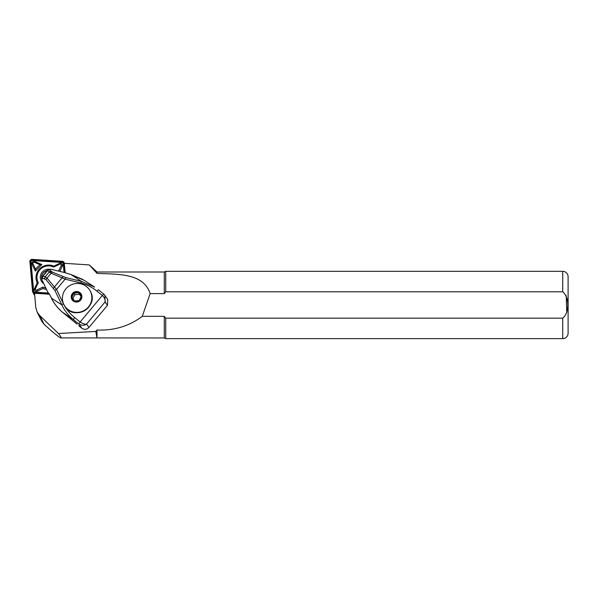 <?xml version="1.0" encoding="UTF-8"?>
<svg xmlns="http://www.w3.org/2000/svg" width="598" height="598" viewBox="0 0 598 598"><rect width="100%" height="100%" fill="white"/><g stroke="black" fill="none" stroke-linecap="round" stroke-linejoin="round"><path stroke-width="0.9" d="M78.659 292.758L74.032 293.147L71.977 297.281L74.548 301.018L79.175 300.63L81.231 296.496L78.659 292.758L79.459 294.328L74.832 294.724L72.881 298.641M80.64 294.029A4.934 4.799 -26.8 0 0 73.838 292.833A4.934 4.799 -26.8 0 0 72.478 299.553A4.934 4.799 -26.8 0 0 79.272 300.749A4.934 4.799 -26.8 0 0 80.64 294.029M64.883 306.236A14.808 14.404 -26.8 0 0 84.482 310.332A14.808 14.404 -26.8 0 0 90.35 291.263A14.808 14.404 -26.8 0 0 89.394 289.641A14.808 14.404 -26.8 0 0 69.787 285.552A14.808 14.404 -26.8 0 0 63.919 304.621A14.808 14.404 -26.8 0 0 64.883 306.236M77.06 324.123L63.687 313.255C58.208 308.792 54.104 303.724 51.376 298.043L49.567 294.276L47.937 292.444L41.867 279.774L47.937 292.444A0.538 0.396 129.1 0 0 48.057 292.706L48.057 292.706A0.538 0.396 129.1 0 0 48.333 292.766M64.629 272.568L71.027 274.579L84.632 280.552L94.671 287.107L81.485 281.404L80.872 282.981C86.516 284.386 91.853 287.092 96.898 291.091L102.34 295.472C104.628 297.714 105.532 299.875 105.076 301.953L104.927 295.337L103.947 294.276A2.153 0.456 128.8 0 0 103.917 294.238L103.917 294.238A2.153 0.456 128.8 0 0 102.34 295.472L80.147 321.978L74.698 317.605C69.704 313.546 65.952 308.942 63.44 303.791L56.533 289.387L47.04 278.137L45.194 276.822L42.705 276.119L47.474 270.431L51.136 273.241L65.092 279.169L80.872 282.981M71.072 274.587L81.485 281.404L65.713 277.592L52.43 272.18L49.514 269.788L50.74 269.197L64.614 272.553A0.538 0.538 0 0 1 64.756 272.606A0.538 0.389 119.3 0 0 64.584 272.568L50.71 269.212L49.223 269.377L50.74 269.197M49.567 294.276L51.51 298.133M41.838 279.849L41.815 278.055L41.867 279.774L42.525 278.137L46.106 279.722L54.934 290.464L61.833 304.868L51.346 298.118C54.014 303.47 57.632 308.105 62.199 312.014L73.547 319.691A2.153 0.456 -51.2 0 1 74.698 317.605M52.43 272.18A2.153 1.241 113.1 0 0 51.136 273.241L47.04 278.137A2.153 1.316 -40.9 0 0 46.106 279.722M96.981 273.368L96.981 272L164.286 272L165.728 271.328L562.718 271.328A5.382 5.382 0 0 1 568.1 276.71L568.1 333.243A5.382 5.382 0 0 1 562.718 338.625L165.728 338.625L164.286 337.952L60.712 337.907C58.798 337.167 53.274 332.652 44.155 324.363L41.763 321.223L37.113 312.029L39.662 315.475L58.432 333.527L95.8 331.419L96.981 337.952L96.981 330.021C114.143 330.701 129.243 326.142 142.272 316.335L150.15 293.611C143.527 272.89 117.627 274.392 96.981 273.368L89.326 264.921L64.315 263.314L65.16 272.838M566.747 312.41L566.239 295.621M165.728 271.328L165.728 291.787L562.718 291.787C569.505 297.169 569.483 312.859 562.718 318.166L165.728 318.166L164.286 316.335L164.286 337.952M165.728 318.166L165.728 338.625M96.981 272L89.326 264.921M164.286 272L164.286 293.611L165.728 291.787M150.15 293.611L164.286 293.611M78.749 325.753L81.821 328.227C84.355 329.887 86.725 329.64 88.915 327.48L86.575 324.041C84.931 324.475 82.786 323.787 80.147 321.978L80.139 321.978A2.153 0.456 -51.2 0 0 78.988 324.064L78.996 324.071C81.777 325.723 84.311 325.716 86.575 324.041L105.076 301.953L107.416 305.391L88.915 327.48M102.34 295.472L102.348 295.472A2.153 0.456 128.8 0 1 103.917 294.238L107.752 299.486L107.416 305.391M49.47 294.209L34.535 293.252L35.79 307.402L37.113 312.029M95.8 331.419L96.981 330.021M58.432 333.527C61.011 336.756 61.773 338.214 60.712 337.907M164.286 316.335L142.272 316.335M47.481 270.498L47.474 270.431A2.153 2.153 0 0 1 48.191 269.87A2.153 1.929 -115.6 0 0 47.526 270.431M103.88 294.216L98.468 289.858A2.153 0.456 128.8 0 0 96.898 291.091M63.44 303.791A2.153 0.501 -25.6 0 0 61.833 304.868C64.382 310.429 68.284 315.37 73.547 319.691L78.988 324.064L81.821 328.227M41.815 278.055L42.361 276.702A2.153 1.727 -158.2 0 0 42.525 278.137A2.153 1.854 -74.7 0 1 42.951 276.209L47.72 270.52A2.153 1.906 135.8 0 1 49.514 269.788A2.153 1.929 -115.6 0 0 48.191 269.87L49.223 269.377M44.768 278.75A2.153 1.854 -74.7 0 1 45.194 276.822L49.2 272.038A2.153 1.906 135.8 0 1 50.994 271.313M53.626 288.393A2.153 1.316 -40.9 0 1 54.56 286.801L62.028 277.891A2.153 1.241 113.1 0 1 63.313 276.822M54.934 290.464A2.153 0.501 -25.6 0 1 56.533 289.387L65.092 279.169L65.713 277.592M98.498 289.895A2.153 0.456 128.8 0 0 98.468 289.858L103.917 294.238M47.952 292.542L47.915 292.519A0.538 0.538 0 0 0 48.057 292.706L49.537 294.351M74.032 293.147L74.832 294.724M81.141 296.772L79.459 294.328M32.965 263.711A1.076 1.046 153.2 0 1 34.385 262.283L39.902 264.69L35.536 269.078L32.965 263.711L32.105 264.398L35.319 271.118L41.853 264.555L34.953 261.535A2.153 2.093 -26.8 0 0 32.105 264.398M43.639 283.601A8.073 7.856 153.2 0 1 49.544 269.25M47.362 270.565A6.997 6.81 -26.8 0 0 41.643 278.937M59.837 271.395L62.282 266.192A2.153 2.093 -26.8 0 0 59.434 263.449L53.82 266.147A12.521 12.177 -26.8 0 0 37.211 282.847L34.594 288.423A2.153 2.093 -26.8 0 0 37.442 291.159L43.049 288.468L42.959 287.07L36.874 289.993A1.076 1.046 153.2 0 1 35.454 288.625L38.287 282.577A11.444 11.13 153.2 0 1 53.685 267.097L59.77 264.174A1.076 1.046 153.2 0 1 61.198 265.542L58.589 271.096M47.227 270.722A6.862 6.675 -26.8 0 0 41.688 278.474M34.714 295.27A2.153 2.093 153.2 0 1 34.026 294.493L32.74 291.959A2.153 2.093 153.2 0 1 32.531 291.219L29.9 261.707A2.153 2.093 153.2 0 1 32.217 259.375L62.282 261.304A2.153 2.093 153.2 0 1 64.233 263.172L65.085 272.793M49.38 294.044L34.475 293.087A2.153 2.093 153.2 0 1 32.74 291.959M48.999 293.491L34.527 292.564A1.615 1.57 153.2 0 1 33.062 291.159L30.431 261.647A1.615 1.57 153.2 0 1 32.172 259.898L62.237 261.827A1.615 1.57 153.2 0 1 63.694 263.232L64.524 272.531M43.049 288.468A12.521 12.177 -26.8 0 0 46.435 289.439M48.46 293.035L34.624 292.145A1.076 1.046 153.2 0 1 33.652 291.211L31.021 261.7A1.076 1.046 153.2 0 1 32.18 260.534L62.244 262.462A1.076 1.046 153.2 0 1 63.216 263.404L64.023 272.411M53.82 266.147L53.685 267.097M37.211 282.847L38.287 282.577M45.769 288.049A11.444 11.13 153.2 0 1 42.959 287.07M41.853 264.555L39.902 264.69M35.319 271.118L35.536 269.078M65.032 306.535A14.808 14.404 -26.8 0 0 84.632 310.631A14.808 14.404 -26.8 0 0 90.5 291.562C99.208 306.692 74.145 321.44 65.04 306.542L64.076 304.92A14.808 14.404 -26.8 0 0 65.032 306.535M72.096 299.807A5.382 5.24 -26.8 0 0 79.527 301.108A5.382 5.24 -26.8 0 0 81.014 293.775A5.382 5.24 -26.8 0 0 73.584 292.474A5.382 5.24 -26.8 0 0 72.096 299.807M51.45 271.671A2.153 1.689 123.1 0 0 49.836 272.516M562.718 271.328L562.718 291.787M39.662 315.475L44.155 324.363M562.718 318.166L562.718 338.625M78.996 324.071A2.153 0.456 -51.2 0 1 80.147 321.978M75.408 322.673L77.007 324.071M37.442 291.159L36.874 289.993M59.434 263.449L59.77 264.174M63.216 263.404L63.694 263.232M62.244 262.462L62.237 261.827M32.18 260.534L32.172 259.898M31.021 261.7L30.431 261.647M33.652 291.211L33.062 291.159M34.624 292.145L34.527 292.564M62.282 266.192L61.198 265.542M34.594 288.423L35.454 288.625M34.953 261.535L34.385 262.283M82.943 279.498L71.057 274.557L64.748 272.606M42.705 276.119A2.153 2.153 0 0 0 42.361 276.702M75.4 322.673L63.694 313.262M64.464 263.322L64.016 262.432"/></g></svg>

